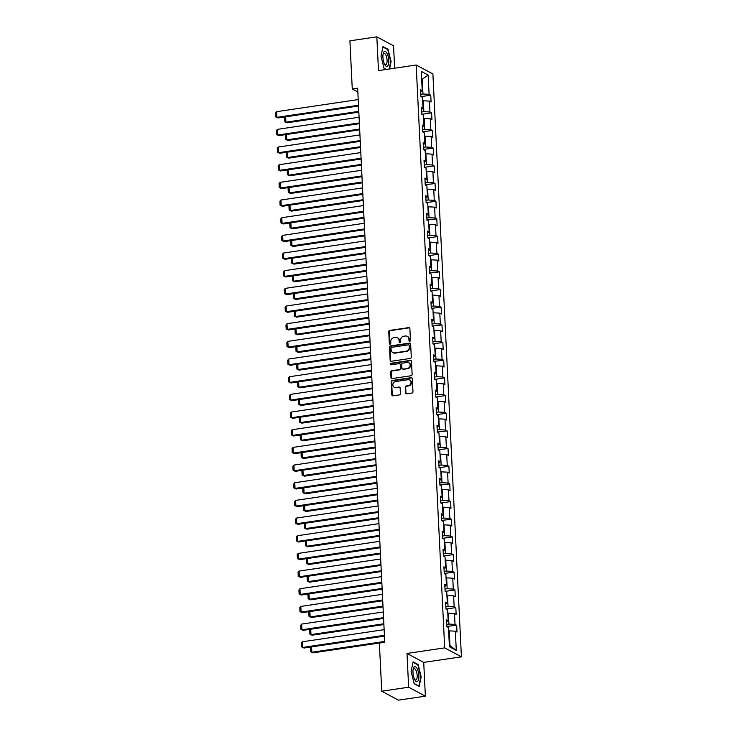 <?xml version="1.0" encoding="UTF-8"?>
<svg xmlns="http://www.w3.org/2000/svg" width="737" height="737" viewBox="0 0 737 737"><rect width="100%" height="100%" fill="white"/><g stroke="black" fill="none" stroke-linecap="round" stroke-linejoin="round"><path stroke-width="1.11" d="M409.763 341.259A0.801 0.719 -61.9 0 0 410.463 340.365L409.883 328.555A1.152 1.032 -61.9 0 0 408.777 327.597L389.744 330.425A1.152 1.032 -61.9 0 0 388.749 331.687L389.32 343.506A0.801 0.719 -61.9 0 0 390.103 344.17A0.801 0.719 -61.9 0 0 390.803 343.285L390.73 341.756A3.676 3.298 -61.9 0 1 393.936 337.693L395.52 337.463A3.676 3.298 -61.9 0 1 399.076 340.512L399.15 342.042A0.801 0.719 -61.9 0 0 399.933 342.714A0.801 0.719 -61.9 0 0 400.633 341.821L400.56 340.291A3.676 3.298 -61.9 0 1 403.765 336.238L405.35 335.998A3.676 3.298 -61.9 0 1 408.906 339.057L408.98 340.586A0.801 0.719 -61.9 0 0 409.763 341.259M405.525 392.867A1.152 1.032 -61.9 0 0 406.64 393.816L411.974 393.024A1.152 1.032 -61.9 0 0 412.978 391.762L412.333 378.643A1.152 1.032 -61.9 0 0 411.228 377.685L392.195 380.504A1.152 1.032 -61.9 0 0 391.2 381.775L391.835 394.894A1.152 1.032 -61.9 0 0 392.95 395.852L399.399 394.894A1.152 1.032 -61.9 0 0 400.403 393.622L400.127 388.012A1.152 1.032 -61.9 0 0 399.012 387.054L395.815 387.524A3.068 2.755 -61.9 0 1 392.922 384.097A3.068 2.755 -61.9 0 1 395.52 381.582L408.049 379.721A3.068 2.755 -61.9 0 1 410.942 383.157A3.068 2.755 -61.9 0 1 408.344 385.672L406.253 385.976A1.152 1.032 -61.9 0 0 405.249 387.247L405.976 393.107A1.152 1.032 -61.9 0 0 406.28 393.807M406.999 653.461L408.648 687.216L381.729 691.205L398.45 700.15L425.369 696.161L423.72 662.406L461.408 656.814L444.687 647.869L406.999 653.461L423.72 662.406M394.654 68.209L393.558 45.795L376.837 36.85L378.486 70.605L416.175 65.013L444.687 647.869M376.837 36.85L349.918 40.839L352.268 88.984L357.841 91.959M381.729 691.205L379.371 643.069L384.751 642.268L357.657 88.182L352.268 88.984M410.279 358.449A1.152 1.032 -61.9 0 0 411.283 357.178L410.647 344.059A1.152 1.032 -61.9 0 0 409.532 343.11L390.509 345.929A1.152 1.032 -61.9 0 0 389.505 347.201L390.149 360.319A1.152 1.032 -61.9 0 0 391.255 361.268L410.279 358.449M411.486 361.351L412.13 374.47A1.152 1.032 -61.9 0 1 411.126 375.741L392.102 378.56A1.152 1.032 -61.9 0 1 390.988 377.602L390.721 371.992A1.152 1.032 -61.9 0 1 391.716 370.72L399.436 369.578A1.152 1.032 -61.9 0 0 400.44 368.307L400.255 364.585A1.152 1.032 -61.9 0 0 399.141 363.627L391.107 364.824A0.801 0.719 -61.9 0 1 390.352 363.921A0.801 0.719 -61.9 0 1 391.034 363.267L410.38 360.393A1.152 1.032 -61.9 0 1 411.486 361.351M461.408 656.814L432.895 73.958L416.175 65.013M456.673 625.271L455.024 624.396L454.489 613.516L456.139 614.4L455.807 607.601L454.158 606.726L453.623 595.846L455.273 596.73L454.941 589.932L453.292 589.056L452.758 578.177L454.407 579.061L454.075 572.262L452.426 571.387L451.901 560.507L453.55 561.391L453.218 554.592L451.569 553.717L451.035 542.837L452.684 543.722L452.352 536.923L450.703 536.048L450.169 525.168L451.818 526.052L451.486 519.263L449.837 518.378L449.303 507.498L450.952 508.383L450.62 501.593L448.971 500.709L448.437 489.838L450.086 490.713L449.754 483.923L448.105 483.039L447.58 472.168L449.229 473.043L448.897 466.254L447.248 465.369L446.714 454.499L448.363 455.374L448.032 448.584L446.382 447.7L445.848 436.829L447.497 437.704L447.166 430.915L445.517 430.03L444.982 419.16L446.631 420.035L446.3 413.245L444.651 412.361L444.116 401.49L445.765 402.365L445.434 395.576L443.785 394.691L443.259 383.82L444.908 384.696L444.577 377.906L442.919 377.022L442.393 366.151L444.043 367.035L443.711 360.236L442.062 359.352L441.527 348.481L443.177 349.366L442.845 342.567L441.196 341.682L440.662 330.812L442.311 331.696L441.979 324.897L440.33 324.013L439.796 313.142L441.445 314.026L441.113 307.228L439.464 306.343L438.939 295.473L440.588 296.357L440.256 289.558L438.598 288.674L438.073 277.803L439.722 278.687L439.39 271.889L437.741 271.004L437.207 260.133L438.856 261.018L438.524 254.219L436.875 253.335L436.341 242.464L437.99 243.348L437.658 236.549L436.009 235.665L435.475 224.794L437.124 225.679L436.792 218.88L435.143 217.995L434.618 207.125L436.267 208.009L435.926 201.21L434.277 200.326L433.752 189.455L435.401 190.339L435.07 183.541L433.42 182.656L432.886 171.785L434.535 172.67L434.204 165.871L432.555 164.987L432.02 154.116L433.669 155L433.338 148.201L431.689 147.326L431.154 136.446L432.803 137.331L432.472 130.532L430.823 129.657L430.288 118.777L431.946 119.661L431.606 112.862L429.957 111.987L429.431 101.107L431.081 101.992L430.749 95.193L429.1 94.318L428.151 75.063L421.288 71.388L422.227 90.642L420.578 89.757L420.91 96.556L422.559 97.441L423.093 108.311L421.444 107.427L421.776 114.226L423.425 115.101L423.959 125.981L422.31 125.097L422.642 131.895L424.291 132.771L424.816 143.651L423.167 142.766L423.499 149.565L425.148 150.44L425.682 161.32L424.033 160.436L424.365 167.235L426.014 168.11L426.548 178.99L424.899 178.105L425.231 184.904L426.88 185.779L427.414 196.659L425.765 195.775L426.097 202.574L427.746 203.449L428.28 214.329L426.631 213.444L426.963 220.234L428.612 221.118L429.137 231.998L427.488 231.114L427.819 237.904L429.468 238.788L430.003 249.668L428.354 248.784L428.685 255.573L430.334 256.458L430.869 267.328L429.22 266.453L429.551 273.243L431.2 274.127L431.735 284.998L430.086 284.123L430.417 290.912L432.066 291.797L432.601 302.667L430.952 301.792L431.283 308.582L432.932 309.466L433.457 320.337L431.808 319.462L432.14 326.251L433.789 327.136L434.323 338.007L432.674 337.131L433.006 343.921L434.655 344.805L435.189 355.676L433.54 354.801L433.872 361.591L435.521 362.475L436.055 373.346L434.406 372.461L434.738 379.26L436.387 380.145L436.921 391.015L435.272 390.131L435.604 396.93L437.253 397.814L437.778 408.685L436.129 407.801L436.461 414.599L438.119 415.484L438.644 426.355L436.995 425.47L437.327 432.269L438.976 433.153L439.51 444.024L437.861 443.14L438.193 449.938L439.842 450.823L440.376 461.694L438.727 460.809L439.059 467.608L440.708 468.492L441.242 479.363L439.593 478.479L439.925 485.278L441.574 486.162L442.099 497.033L440.45 496.148L440.781 502.947L442.44 503.832L442.965 514.702L441.316 513.818L441.647 520.617L443.296 521.501L443.831 532.372L442.182 531.488L442.513 538.286L444.162 539.171L444.697 550.042L443.048 549.157L443.379 555.956L445.028 556.84L445.563 567.711L443.914 566.827L444.245 573.626L445.894 574.51L446.419 585.381L444.77 584.496L445.111 591.295L446.76 592.179L447.285 603.05L445.636 602.166L445.968 608.965L447.617 609.84L448.151 620.72L446.502 619.835L446.834 626.634L448.483 627.509L449.423 646.773L456.295 650.439L455.355 631.185L457.004 632.07L456.673 625.271L446.825 626.413M447.792 613.276L448.372 613.193L448.907 624.064L446.723 624.386M448.907 624.064L455.024 624.396M448.372 613.193L454.489 613.516M448.151 620.72L446.594 621.715M446.926 595.607L447.506 595.524L448.041 606.394L445.857 606.717M448.041 606.394L454.158 606.726M447.506 595.524L453.623 595.846M447.285 603.05L445.728 604.045M446.06 577.937L446.65 577.854L447.175 588.725L445.001 589.047M447.175 588.725L453.292 589.056M446.65 577.854L452.758 578.177M446.419 585.381L444.862 586.376M445.194 560.267L445.784 560.184L446.318 571.055L444.135 571.378M446.318 571.055L452.426 571.387M445.784 560.184L451.901 560.507M445.563 567.711L444.006 568.706M444.328 542.598L444.918 542.515L445.452 553.386L443.269 553.708M445.452 553.386L451.569 553.717M444.918 542.515L451.035 542.837M444.697 550.042L443.14 551.036M443.471 524.928L444.052 524.845L444.586 535.716L442.403 536.039M444.586 535.716L450.703 536.048M444.052 524.845L450.169 525.168M443.831 532.372L442.274 533.376M442.605 507.259L443.186 507.176L443.72 518.047L441.537 518.369M443.72 518.047L449.837 518.378M443.186 507.176L449.303 507.498M442.965 514.702L441.408 515.707M441.739 489.589L442.329 489.506L442.854 500.377L440.68 500.699M442.854 500.377L448.971 500.709M442.329 489.506L448.437 489.838M442.099 497.033L440.542 498.037M440.873 471.92L441.463 471.837L441.997 482.707L439.814 483.03M441.997 482.707L448.105 483.039M441.463 471.837L447.58 472.168M441.242 479.363L439.685 480.367M440.007 454.25L440.597 454.167L441.131 465.038L438.948 465.36M441.131 465.038L447.248 465.369M440.597 454.167L446.714 454.499M440.376 461.694L438.819 462.698M439.151 436.58L439.731 436.497L440.265 447.368L438.082 447.691M440.265 447.368L446.382 447.7M439.731 436.497L445.848 436.829M439.51 444.024L437.953 445.028M438.285 418.911L438.865 418.828L439.399 429.699L437.216 430.021M439.399 429.699L445.517 430.03M438.865 418.828L444.982 419.16M438.644 426.355L437.087 427.359M437.419 401.25L438.008 401.158L438.533 412.029L436.359 412.352M438.533 412.029L444.651 412.361M438.008 401.158L444.116 401.49M437.778 408.685L436.221 409.689M436.553 383.581L437.142 383.489L437.677 394.359L435.493 394.691M437.677 394.359L443.785 394.691M437.142 383.489L443.259 383.82M436.921 391.015L435.364 392.02M435.687 365.911L436.276 365.819L436.811 376.69L434.627 377.022M436.811 376.69L442.919 377.022M436.276 365.819L442.393 366.151M436.055 373.346L434.498 374.35M434.83 348.242L435.41 348.15L435.945 359.02L433.761 359.352M435.945 359.02L442.062 359.352M435.41 348.15L441.527 348.481M435.189 355.676L433.632 356.68M433.964 330.572L434.544 330.48L435.079 341.36L432.895 341.682M435.079 341.36L441.196 341.682M434.544 330.48L440.662 330.812M434.323 338.007L432.766 339.011M433.098 312.903L433.688 312.81L434.213 323.69L432.039 324.013M434.213 323.69L440.33 324.013M433.688 312.81L439.796 313.142M433.457 320.337L431.9 321.341M432.232 295.233L432.822 295.141L433.356 306.021L431.173 306.343M433.356 306.021L439.464 306.343M432.822 295.141L438.939 295.473M432.601 302.667L431.044 303.672M431.366 277.563L431.956 277.471L432.49 288.351L430.307 288.674M432.49 288.351L438.598 288.674M431.956 277.471L438.073 277.803M431.735 284.998L430.178 286.002M430.509 259.894L431.09 259.802L431.624 270.682L429.441 271.004M431.624 270.682L437.741 271.004M431.09 259.802L437.207 260.133M430.869 267.328L429.312 268.332M429.643 242.224L430.224 242.132L430.758 253.012L428.575 253.335M430.758 253.012L436.875 253.335M430.224 242.132L436.341 242.464M430.003 249.668L428.446 250.663M428.777 224.555L429.367 224.463L429.892 235.343L427.718 235.665M429.892 235.343L436.009 235.665M429.367 224.463L435.475 224.794M429.137 231.998L427.58 232.993M427.911 206.885L428.501 206.793L429.026 217.673L426.852 217.995M429.026 217.673L435.143 217.995M428.501 206.793L434.618 207.125M428.28 214.329L426.723 215.324M427.045 189.216L427.635 189.133L428.169 200.003L425.986 200.326M428.169 200.003L434.277 200.326M427.635 189.133L433.752 189.455M427.414 196.659L425.857 197.654M426.179 171.546L426.769 171.463L427.303 182.334L425.12 182.656M427.303 182.334L433.42 182.656M426.769 171.463L432.886 171.785M426.548 178.99L424.991 179.985M425.323 153.876L425.903 153.793L426.437 164.664L424.254 164.987M426.437 164.664L432.555 164.987M425.903 153.793L432.02 154.116M425.682 161.32L424.125 162.315M424.457 136.207L425.046 136.124L425.571 146.995L423.388 147.317M425.571 146.995L431.689 147.326M425.046 136.124L431.154 136.446M424.816 143.651L423.259 144.645M423.591 118.537L424.18 118.454L424.705 129.325L422.531 129.648M424.705 129.325L430.823 129.657M424.18 118.454L430.288 118.777M423.959 125.981L422.402 126.976M422.725 100.868L423.314 100.785L423.849 111.656L421.665 111.978M423.849 111.656L429.957 111.987M423.314 100.785L429.431 101.107M423.093 108.311L421.536 109.306M421.675 79.347L422.264 79.264L422.983 93.986L420.799 94.308M422.983 93.986L429.1 94.318M421.656 78.942L422.264 79.264L428.151 75.063M422.227 90.642L420.67 91.637M408.648 687.216L425.369 696.161M449.349 645.262L449.957 645.584L449.238 630.863L448.649 630.946M449.957 645.584L456.295 650.439M449.238 630.863L455.355 631.185M421.076 96.63L430.749 95.193M421.942 114.299L431.606 112.862M422.623 131.674L432.472 130.532M423.489 149.344L433.338 148.201M424.53 167.308L434.204 165.871M425.221 184.683L435.07 183.541M426.262 202.647L435.926 201.21M426.944 220.022L436.792 218.88M427.985 237.987L437.658 236.549M428.851 255.656L438.524 254.219M429.542 273.031L439.39 271.889M430.583 290.995L440.256 289.558M431.265 308.37L441.113 307.228M432.131 326.03L441.979 324.897M432.997 343.7L442.845 342.567M433.863 361.37L443.711 360.236M434.904 379.343L444.577 377.906M435.77 397.003L445.434 395.576M436.626 414.673L446.3 413.245M437.317 432.048L447.166 430.915M438.183 449.717L448.032 448.584M439.224 467.682L448.897 466.254M439.915 485.057L449.754 483.923M440.947 503.021L450.62 501.593M441.638 520.396L451.486 519.263M442.679 538.36L452.352 536.923M443.545 556.03L453.218 554.592M444.236 573.404L454.075 572.262M445.268 591.369L454.941 589.932M446.134 609.038L455.807 607.601M389.56 68.956L391.089 61.567L388.04 49.296L383 46.597L381.02 56.187L384.069 68.458L385.995 69.49M419.196 686.405L421.186 676.824L418.128 664.544L413.098 661.854L411.108 671.435L414.166 683.715L419.196 686.405M387.34 49.397L388.04 49.296M417.428 664.654L418.128 664.544M409.597 341.259A0.801 0.719 -61.9 0 1 409.431 340.826L409.357 339.296A3.676 3.298 -61.9 0 0 407.478 336.45M397.648 337.905A3.676 3.298 -61.9 0 1 399.528 340.761L399.601 342.281A0.801 0.719 -61.9 0 0 399.767 342.714M409.579 327.854A1.152 1.032 -61.9 0 0 409.228 327.845L390.205 330.664A1.152 1.032 -61.9 0 0 389.2 331.936L389.772 343.746A0.801 0.719 -61.9 0 0 389.937 344.179M410.334 343.359A1.152 1.032 -61.9 0 0 409.984 343.35L390.96 346.169A1.152 1.032 -61.9 0 0 389.956 347.44L390.601 360.559A1.152 1.032 -61.9 0 0 390.905 361.259M409.219 345.506A0.801 0.719 -61.9 0 0 408.445 344.833L391.743 347.311A0.801 0.719 -61.9 0 0 391.043 348.205L391.126 349.817A3.676 3.298 -61.9 0 0 394.682 352.866L406.096 351.18A3.676 3.298 -61.9 0 0 409.302 347.118L409.219 345.506L409.68 345.745A0.801 0.719 -61.9 0 0 409.063 345.073M393.005 352.664A3.676 3.298 -61.9 0 0 395.133 353.115L394.682 352.866M409.68 345.745L409.754 347.357A3.676 3.298 -61.9 0 1 406.548 351.42L395.133 353.115M399.951 363.885A1.152 1.032 -61.9 0 1 400.707 364.824L400.891 368.555A1.152 1.032 -61.9 0 1 399.887 369.817L392.176 370.96A1.152 1.032 -61.9 0 0 391.172 372.231L391.439 377.851A1.152 1.032 -61.9 0 0 391.752 378.551M411.182 360.651A1.152 1.032 -61.9 0 0 410.831 360.642L391.485 363.507A0.801 0.719 -61.9 0 0 390.942 364.824M407.441 368.389A3.068 2.755 -61.9 0 0 408.74 362.705A3.068 2.755 -61.9 0 0 407.146 362.438L402.734 363.101A1.152 1.032 -61.9 0 0 401.739 364.364L401.914 368.085A1.152 1.032 -61.9 0 0 403.028 369.044L407.893 368.629A3.068 2.755 -61.9 0 0 408.961 362.844M402.678 369.034A1.152 1.032 -61.9 0 0 403.48 369.283L403.028 369.044M407.893 368.629L403.48 369.283M409.864 380.126A3.068 2.755 -61.9 0 1 408.795 385.912L406.704 386.225A1.152 1.032 -61.9 0 0 405.7 387.487L405.976 393.107M394.452 387.367A3.068 2.755 -61.9 0 0 396.266 387.773L395.815 387.524M399.813 387.303A1.152 1.032 -61.9 0 0 399.463 387.293L396.266 387.773M412.029 377.934A1.152 1.032 -61.9 0 0 411.679 377.924L392.646 380.743A1.152 1.032 -61.9 0 0 391.651 382.015L392.287 395.133A1.152 1.032 -61.9 0 0 392.6 395.833M358.79 111.37L285.928 122.176L287.062 122.784L358.827 112.135M285.67 116.814L285.928 122.176L284.832 121.716L284.639 117.754L285.366 116.861M287.062 122.784L284.832 121.716M358.486 105.244L276.891 117.34L278.024 117.948L358.532 106.008M358.21 99.578L276.615 111.683L276.891 117.34L275.785 116.879L275.592 112.918L276.615 111.683M278.024 117.948L275.785 116.879M384.686 64.497A7.6 2.773 81.6 0 0 384.797 64.709A7.6 2.773 81.6 0 0 388.592 63.833A7.6 2.773 81.6 0 0 386.999 53.322A7.6 2.773 81.6 0 0 383.166 53.663A7.6 2.773 81.6 0 0 384.686 64.497M384.419 63.972A5.758 2.1 81.6 0 0 385.7 64.745A5.758 2.1 81.6 0 0 387.1 60.959A5.758 2.1 81.6 0 0 385.737 54.824A5.758 2.1 81.6 0 0 384.014 53.368A5.758 2.1 81.6 0 0 383.01 54.474M382.918 47.03L387.763 49.628L390.721 61.521L389.173 69.02M386.262 69.453L384.023 68.246M418.874 675.737A7.6 2.773 81.6 0 0 416.396 667.519A7.6 2.773 81.6 0 0 413.254 668.91A7.6 2.773 81.6 0 0 412.996 672.586A7.6 2.773 81.6 0 0 414.894 679.956A7.6 2.773 81.6 0 0 418.874 675.737M414.516 679.228A5.758 2.1 81.6 0 0 415.797 680.002A5.758 2.1 81.6 0 0 417.179 675.497A5.758 2.1 81.6 0 0 414.111 668.616A5.758 2.1 81.6 0 0 413.107 669.73M413.006 662.287L417.851 664.875L420.809 676.769L418.892 686.055L414.111 683.503M359.656 129.039L286.794 139.846L287.927 140.454L359.693 129.804M286.536 134.484L286.794 139.846L285.689 139.385L285.495 135.424L286.232 134.53M287.927 140.454L285.689 139.385M360.522 146.709L287.66 157.515L288.784 158.123L360.559 147.474M287.393 152.154L287.66 157.515L286.555 157.055L286.361 153.093L287.098 152.2M288.784 158.123L286.555 157.055M359.352 122.913L277.757 135.009L278.89 135.617L359.389 123.678M359.076 117.247L277.481 129.353L277.757 135.009L276.651 134.549L276.458 130.587L277.481 129.353M278.89 135.617L276.651 134.549M360.218 140.583L278.623 152.679L279.747 153.287L360.255 141.347M359.942 134.917L278.346 147.022L278.623 152.679L277.517 152.218L277.324 148.257L278.346 147.022M279.747 153.287L277.517 152.218M361.379 164.379L288.526 175.185L289.65 175.793L361.416 165.143M288.259 169.823L288.526 175.185L287.421 174.724L287.227 170.763L287.964 169.869M289.65 175.793L287.421 174.724M362.245 182.048L289.383 192.854L290.516 193.463L362.282 182.813M289.125 187.493L289.383 192.854L288.287 192.394L288.093 188.432L288.83 187.539M290.516 193.463L288.287 192.394M363.111 199.718L290.249 210.524L291.382 211.132L363.148 200.482M289.991 205.162L290.249 210.524L289.153 210.063L288.959 206.102L289.696 205.208M291.382 211.132L289.153 210.063M361.084 158.252L279.489 170.348L280.613 170.956L361.121 159.017M360.808 152.587L279.203 164.692L279.489 170.348L278.383 169.888L278.19 165.926L279.203 164.692M280.613 170.956L278.383 169.888M361.95 175.922L280.346 188.018L281.479 188.626L361.987 176.687M361.674 170.256L280.069 182.361L280.346 188.018L279.249 187.557L279.056 183.596L280.069 182.361M281.479 188.626L279.249 187.557M362.807 193.591L281.212 205.687L282.345 206.296L362.853 194.356M362.53 187.926L280.935 200.031L281.212 205.687L280.106 205.227L279.913 201.265L280.935 200.031M282.345 206.296L280.106 205.227M363.977 217.387L291.115 228.194L292.248 228.802L364.014 218.152M290.857 222.832L291.115 228.194L290.01 227.733L289.816 223.772L290.553 222.878M292.248 228.802L290.01 227.733M363.673 211.261L282.078 223.357L283.211 223.965L363.709 212.026M363.396 205.595L281.801 217.701L282.078 223.357L280.972 222.896L280.779 218.935L281.801 217.701M283.211 223.965L280.972 222.896M364.843 235.057L291.981 245.863L293.114 246.471L364.879 235.822M291.714 240.502L291.981 245.863L290.875 245.403L290.682 241.441L291.419 240.538M293.114 246.471L290.875 245.403M364.539 228.931L282.944 241.027L284.067 241.635L364.575 229.695M364.262 223.265L282.667 235.361L282.944 241.027L281.838 240.566L281.645 236.605L282.667 235.361M284.067 241.635L281.838 240.566M365.699 252.727L292.847 263.533L293.971 264.141L365.736 253.491M292.58 258.171L292.847 263.533L291.741 263.072L291.548 259.111L292.285 258.208M293.971 264.141L291.741 263.072M365.405 246.591L283.809 258.696L284.933 259.304L365.441 247.365M365.128 240.935L283.524 253.031L283.809 258.696L282.704 258.236L282.511 254.274L283.524 253.031M284.933 259.304L282.704 258.236M366.565 270.396L293.704 281.202L294.837 281.801L366.602 271.161M293.446 275.841L293.704 281.202L292.607 280.742L292.414 276.78L293.151 275.878M294.837 281.801L292.607 280.742M366.271 264.261L284.666 276.366L285.799 276.974L366.307 265.034M365.994 258.604L284.39 270.7L284.666 276.366L283.57 275.905L283.377 271.944L284.39 270.7M285.799 276.974L283.57 275.905M367.431 288.066L294.57 298.872L295.703 299.471L367.468 288.83M294.312 293.51L294.57 298.872L293.473 298.411L293.28 294.45L294.017 293.547M295.703 299.471L293.473 298.411M367.127 281.93L285.532 294.035L286.665 294.643L367.173 282.704M366.851 276.274L285.256 288.37L285.532 294.035L284.427 293.575L284.233 289.613L285.256 288.37M286.665 294.643L284.427 293.575M368.297 305.735L295.436 316.542L296.569 317.14L368.334 306.5M295.178 311.18L295.436 316.542L294.33 316.081L294.137 312.12L294.874 311.217M296.569 317.14L294.33 316.081M367.993 299.6L286.398 311.705L287.531 312.313L368.03 300.374M367.717 293.943L286.122 306.039L286.398 311.705L285.293 311.244L285.099 307.283L286.122 306.039M287.531 312.313L285.293 311.244M369.163 323.405L296.302 334.211L297.435 334.81L369.2 324.169M296.034 328.849L296.302 334.211L295.196 333.75L295.003 329.78L295.74 328.886M297.435 334.81L295.196 333.75M368.859 317.269L287.264 329.375L288.388 329.983L368.896 318.043M368.583 311.613L286.988 323.709L287.264 329.375L286.159 328.914L285.965 324.953L286.988 323.709M288.388 329.983L286.159 328.914M370.02 341.074L297.168 351.881L298.292 352.479L370.066 341.839M296.9 346.51L297.168 351.881L296.062 351.42L295.869 347.449L296.606 346.556M298.292 352.479L296.062 351.42M369.725 334.939L288.13 347.044L289.254 347.652L369.762 335.703M369.449 329.282L287.854 341.378L288.13 347.044L287.025 346.583L286.831 342.622L287.854 341.378M289.254 347.652L287.025 346.583M370.886 358.744L298.024 369.55L299.158 370.149L370.923 359.509M297.766 364.179L298.024 369.55L296.928 369.09L296.735 365.119L297.472 364.225M299.158 370.149L296.928 369.09M370.591 352.608L288.987 364.714L290.12 365.322L370.628 353.373M370.315 346.952L288.711 359.048L288.987 364.714L287.891 364.253L287.697 360.292L288.711 359.048M290.12 365.322L287.891 364.253M371.752 376.414L298.89 387.22L300.023 387.819L371.789 377.178M298.632 381.849L298.89 387.22L297.794 386.759L297.601 382.789L298.338 381.895M300.023 387.819L297.794 386.759M371.457 370.278L289.853 382.383L290.986 382.991L371.494 371.043M371.172 364.612L289.577 376.718L289.853 382.383L288.757 381.923L288.554 377.961L289.577 376.718M290.986 382.991L288.757 381.923M372.618 394.083L299.756 404.889L300.889 405.488L372.655 394.848M299.498 399.518L299.756 404.889L298.651 404.429L298.457 400.458L299.194 399.565M300.889 405.488L298.651 404.429M372.314 387.948L290.719 400.053L291.852 400.652L372.351 388.712M372.038 382.282L290.442 394.387L290.719 400.053L289.613 399.592L289.42 395.631L290.442 394.387M291.852 400.652L289.613 399.592M373.484 411.753L300.622 422.559L301.755 423.158L373.521 412.517M300.355 417.188L300.622 422.559L299.517 422.098L299.323 418.128L300.06 417.234M301.755 423.158L299.517 422.098M373.18 405.617L291.585 417.722L292.709 418.321L373.217 406.382M372.904 399.951L291.308 412.057L291.585 417.722L290.479 417.262L290.286 413.3L291.308 412.057M292.709 418.321L290.479 417.262M374.341 429.422L301.488 440.229L302.612 440.827L374.387 430.187M301.221 434.858L301.488 440.229L300.383 439.768L300.189 435.797L300.926 434.904M302.612 440.827L300.383 439.768M374.046 423.287L292.451 435.392L293.575 435.991L374.083 424.051M373.77 417.621L292.174 429.726L292.451 435.392L291.345 434.931L291.152 430.97L292.174 429.726M293.575 435.991L291.345 434.931M375.207 447.092L302.354 457.898L303.478 458.497L375.244 447.856M302.087 452.527L302.354 457.898L301.249 457.437L301.055 453.467L301.792 452.573M303.478 458.497L301.249 457.437M374.912 440.956L293.308 453.062L294.441 453.66L374.949 441.721M374.636 435.291L293.031 447.396L293.308 453.062L292.211 452.601L292.018 448.63L293.031 447.396M294.441 453.66L292.211 452.601M376.073 464.752L303.211 475.558L304.344 476.166L376.11 465.526M302.953 470.197L303.211 475.558L302.115 475.098L301.921 471.136L302.658 470.243M304.344 476.166L302.115 475.098M375.778 458.626L294.174 470.731L295.307 471.33L375.815 459.391M375.492 452.96L293.897 465.065L294.174 470.731L293.077 470.27L292.875 466.3L293.897 465.065M295.307 471.33L293.077 470.27M376.939 482.422L304.077 493.228L305.21 493.836L376.976 483.196M303.819 487.866L304.077 493.228L302.971 492.767L302.778 488.806L303.515 487.912M305.21 493.836L302.971 492.767M376.635 476.295L295.04 488.401L296.173 488.999L376.671 477.06M376.358 470.63L294.763 482.735L295.04 488.401L293.934 487.94L293.741 483.969L294.763 482.735M296.173 488.999L293.934 487.94M377.805 500.091L304.943 510.898L306.076 511.506L377.841 500.865M304.676 505.536L304.943 510.898L303.837 510.437L303.644 506.476L304.381 505.582M306.076 511.506L303.837 510.437M377.501 493.965L295.906 506.07L297.029 506.669L377.537 494.73M377.224 488.299L295.629 500.405L295.906 506.07L294.8 505.61L294.607 501.639L295.629 500.405M297.029 506.669L294.8 505.61M378.661 517.761L305.809 528.567L306.933 529.175L378.707 518.535M305.542 523.206L305.809 528.567L304.703 528.107L304.51 524.145L305.247 523.252M306.933 529.175L304.703 528.107M378.367 511.635L296.771 523.74L297.895 524.339L378.403 512.399M378.09 505.969L296.495 518.074L296.771 523.74L295.666 523.279L295.473 519.309L296.495 518.074M297.895 524.339L295.666 523.279M379.527 535.431L306.675 546.237L307.799 546.845L379.564 536.204M306.408 540.875L306.675 546.237L305.569 545.776L305.376 541.815L306.113 540.921M307.799 546.845L305.569 545.776M379.233 529.304L297.628 541.409L298.761 542.008L379.269 530.069M378.956 523.639L297.352 535.744L297.628 541.409L296.532 540.949L296.338 536.978L297.352 535.744M298.761 542.008L296.532 540.949M380.393 553.1L307.532 563.906L308.665 564.514L380.43 553.865M307.274 558.545L307.532 563.906L306.435 563.446L306.242 559.484L306.979 558.591M308.665 564.514L306.435 563.446M380.099 546.974L298.494 559.079L299.627 559.678L380.135 547.738M379.813 541.308L298.218 553.413L298.494 559.079L297.398 558.618L297.204 554.648L298.218 553.413M299.627 559.678L297.398 558.618M381.259 570.77L308.398 581.576L309.531 582.184L381.296 571.534M308.14 576.214L308.398 581.576L307.292 581.115L307.099 577.154L307.836 576.26M309.531 582.184L307.292 581.115M380.955 564.643L299.36 576.749L300.493 577.347L380.992 565.408M380.679 558.978L299.084 571.083L299.36 576.749L298.255 576.288L298.061 572.317L299.084 571.083M300.493 577.347L298.255 576.288M382.125 588.439L309.264 599.245L310.397 599.854L382.162 589.204M308.996 593.884L309.264 599.245L308.158 598.785L307.965 594.823L308.702 593.93M310.397 599.854L308.158 598.785M381.821 582.313L300.226 594.418L301.35 595.017L381.858 583.078M381.545 576.647L299.95 588.752L300.226 594.418L299.121 593.958L298.927 589.987L299.95 588.752M301.35 595.017L299.121 593.958M382.991 606.109L310.13 616.915L311.254 617.523L383.028 606.873M309.862 611.553L310.13 616.915L309.024 616.454L308.831 612.493L309.568 611.599M311.254 617.523L309.024 616.454M382.687 599.982L301.092 612.078L302.216 612.687L382.724 600.747M382.411 594.317L300.816 606.422L301.092 612.078L299.987 611.618L299.793 607.657L300.816 606.422M302.216 612.687L299.987 611.618M383.848 623.778L310.996 634.585L312.12 635.193L383.885 624.543M310.728 629.223L310.996 634.585L309.89 634.124L309.697 630.163L310.434 629.269M312.12 635.193L309.89 634.124M383.553 617.652L301.949 629.748L303.082 630.356L383.59 618.417M383.277 611.986L301.673 624.092L301.949 629.748L300.853 629.287L300.659 625.326L301.673 624.092M303.082 630.356L300.853 629.287M384.714 641.448L311.852 652.254L312.985 652.862L384.751 642.213M311.594 646.893L311.852 652.254L310.756 651.794L310.563 647.832L311.3 646.939M312.985 652.862L310.756 651.794M384.419 635.322L302.815 647.418L303.948 648.026L384.456 636.086M384.143 629.656L302.538 641.761L302.815 647.418L301.719 646.957L301.525 642.996L302.538 641.761M303.948 648.026L301.719 646.957M390.205 330.664L389.744 330.425M392.176 370.96L391.716 370.72"/></g></svg>
